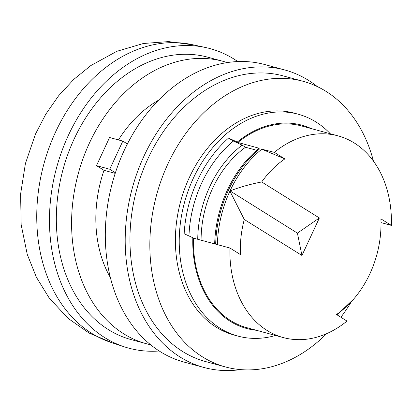 <?xml version="1.0" encoding="UTF-8"?>
<svg xmlns="http://www.w3.org/2000/svg" width="412" height="412" viewBox="0 0 412 412"><rect width="100%" height="100%" fill="white"/><g stroke="black" fill="none" stroke-linecap="round" stroke-linejoin="round"><path stroke-width="0.62" d="M261.78 149.18L274.33 152.363L284.831 158.914L261.78 149.18A103.67 78.12 105.2 0 0 230.025 190.905L297.402 233.115L301.955 255.471L244.28 219.483L229.922 191.127A103.67 78.12 105.2 0 0 217.382 244.615M301.955 255.471L319.367 217.958L297.402 233.115M319.367 217.958L261.692 181.97C250.774 184.046 240.217 187.022 230.025 190.905M260.075 148.495A104.509 78.754 105.2 0 0 215.672 244.151L229.927 248.019A104.509 78.754 105.2 0 0 283.286 337.577A104.509 78.754 105.2 0 0 346.997 321.066L336.496 314.516A91.011 68.583 105.2 0 0 353.733 298.994A91.011 68.583 105.2 0 0 380.899 218.86L391.4 225.41A104.509 78.754 105.2 0 0 338.036 135.857A104.509 78.754 105.2 0 0 274.33 152.363M244.28 219.483A91.011 68.583 105.2 0 0 240.428 254.575L229.927 248.019M311.204 128.575A105.343 79.382 105.2 0 0 237.23 142.068L228.562 138.066A111.616 84.11 -74.8 0 0 184.159 233.722L192.826 237.729A105.343 79.382 105.2 0 0 256.455 330.29M330.3 133.756A114.958 86.628 105.2 0 0 315.983 121.998A114.958 86.628 105.2 0 0 298.206 114.217A114.958 86.628 105.2 0 0 184.494 202.472A114.958 86.628 105.2 0 0 237.987 336.11A114.958 86.628 105.2 0 0 275.551 335.476M338.036 135.857L301.569 125.959A104.509 78.754 -74.8 0 0 237.863 142.464L237.23 142.068M256.661 150.267L245.521 147.244L242.127 145.127L233.357 141.058L228.562 138.066M237.863 142.464L259.081 148.222A104.509 78.754 105.2 0 0 214.678 243.883L193.46 238.126A104.509 78.754 -74.8 0 0 246.824 327.679L283.286 337.577M192.826 237.729L193.46 238.126M158.543 100.193A114.958 86.628 105.2 0 0 118.455 139.92M127.38 143.948L122.817 141.105L109.556 137.505L96.496 165.639L103.999 170.321L115.2 173.359M103.999 170.321A114.958 86.628 105.2 0 0 110.395 277.595M227.218 62.583A146.312 110.256 105.2 0 0 223.01 61.321A146.312 110.256 105.2 0 0 78.28 173.643A146.312 110.256 105.2 0 0 146.363 343.726A146.312 110.256 105.2 0 0 150.627 344.767M298.206 114.217L294.364 113.171A114.958 86.628 105.2 0 0 180.647 201.427A114.958 86.628 105.2 0 0 234.14 335.064L237.987 336.11M373.457 161.138A148.006 111.534 105.2 0 0 325.902 91.299A148.006 111.534 105.2 0 0 303.021 81.277A148.006 111.534 105.2 0 0 156.612 194.907A148.006 111.534 105.2 0 0 225.482 366.958A148.006 111.534 105.2 0 0 326.628 333.668M340.878 317.25A148.006 111.534 105.2 0 0 351.488 301.522M303.021 81.277L283.126 75.88A148.006 111.534 105.2 0 0 136.722 189.505A148.006 111.534 105.2 0 0 205.593 361.561L225.482 366.958M317.384 86.623A154.15 116.163 105.2 0 0 308.573 80.391A154.15 116.163 105.2 0 0 284.738 69.952L264.844 64.555A154.15 116.163 105.2 0 0 112.363 182.897A154.15 116.163 105.2 0 0 184.092 362.091L203.981 367.489A154.15 116.163 105.2 0 0 240.577 369.616M284.738 69.952A154.15 116.163 105.2 0 0 132.252 188.294A154.15 116.163 105.2 0 0 203.981 367.489M284.831 158.914A91.011 68.583 105.2 0 0 261.692 181.97M245.521 147.244A94.58 71.271 105.2 0 0 201.087 240.196M242.127 145.127A98.931 74.551 105.2 0 0 197.729 239.284M188.979 235.947A105.204 79.279 -74.8 0 1 233.357 141.058M381.007 222.588L391.4 225.41M237.786 61.553A155.195 116.951 105.2 0 0 234.083 59.117A155.195 116.951 105.2 0 0 205.537 47.504L192.074 44.604A154.464 116.4 105.2 0 0 43.811 164.29A154.464 116.4 105.2 0 0 111.225 342.511L124.3 346.816A155.195 116.951 105.2 0 0 159.228 350.998M205.537 47.504A155.195 116.951 105.2 0 0 56.573 167.751A155.195 116.951 105.2 0 0 124.3 346.816M223.01 61.321L207.761 57.18A146.312 110.256 105.2 0 0 63.031 169.507A146.312 110.256 105.2 0 0 131.114 339.591L146.363 343.726M115.396 172.757L109.757 169.239L96.496 165.639M109.757 169.239L122.817 141.105M353.733 298.994L337.062 314.871M193.599 44.934L168.575 41.586L143.361 43.497L116.792 51.33L90.825 65.565L73.738 79.423L58.664 95.733L45.825 114.124L35.417 134.183L25.426 163.497L20.6 194.047L21.167 224.725L27.259 254.41L36.395 277.245L49.183 298L68.196 318.461L89.167 333.097L112.703 342.995"/></g></svg>
